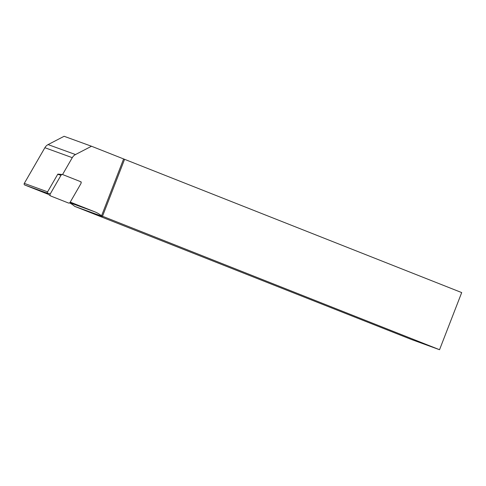 <?xml version="1.0" encoding="UTF-8"?>
<svg xmlns="http://www.w3.org/2000/svg" width="486" height="486" viewBox="0 0 486 486"><rect width="100%" height="100%" fill="white"/><g stroke="black" fill="none" stroke-linecap="round" stroke-linejoin="round"><path stroke-width="0.73" d="M80.706 181.813L81.308 182.05L81.059 182.475M70.245 202.109L94.655 211.762A32.556 28.528 -70 0 1 101.538 215.851L439.544 349.713L461.7 292.584L123.614 158.94L101.538 215.851M48.254 194.291L24.737 184.996A1.148 1.008 -70 0 1 24.3 183.374L44.882 147.714A7.661 6.713 -70 0 1 48.09 144.591L64.109 136.287L91.508 146.243L123.614 158.94M91.508 146.243L75.494 154.548A7.661 6.713 110 0 0 72.28 157.671L62.548 174.535M124.586 159.311L102.425 216.44L74.68 206.356L411.794 339.629L439.544 349.713M74.68 206.356A32.556 28.528 110 0 0 69.595 202.869M81.308 182.05L80.84 181.977M80.287 181.539L62.7 174.583A1.531 1.343 -70 0 0 61.011 175.276L50.271 193.89A1.531 1.343 -70 0 0 50.848 196.046L68.441 203.002A1.531 1.343 110 0 0 70.13 202.31L80.87 183.702A1.531 1.343 110 0 0 80.287 181.539M47.13 193.507A0.413 0.364 -70 0 1 46.972 192.924L50.271 193.89M58.168 174.128A0.413 0.364 -70 0 0 57.713 174.316L46.972 192.924M24.737 184.996L46.917 193.057M94.655 211.762L69.79 202.723M24.3 183.374L47.598 191.842M44.882 147.714L72.28 157.671M48.09 144.591L75.494 154.548M57.713 174.316L61.011 175.276M47.063 193.471L50.611 195.925M58.077 174.11L62.372 174.504"/></g></svg>
